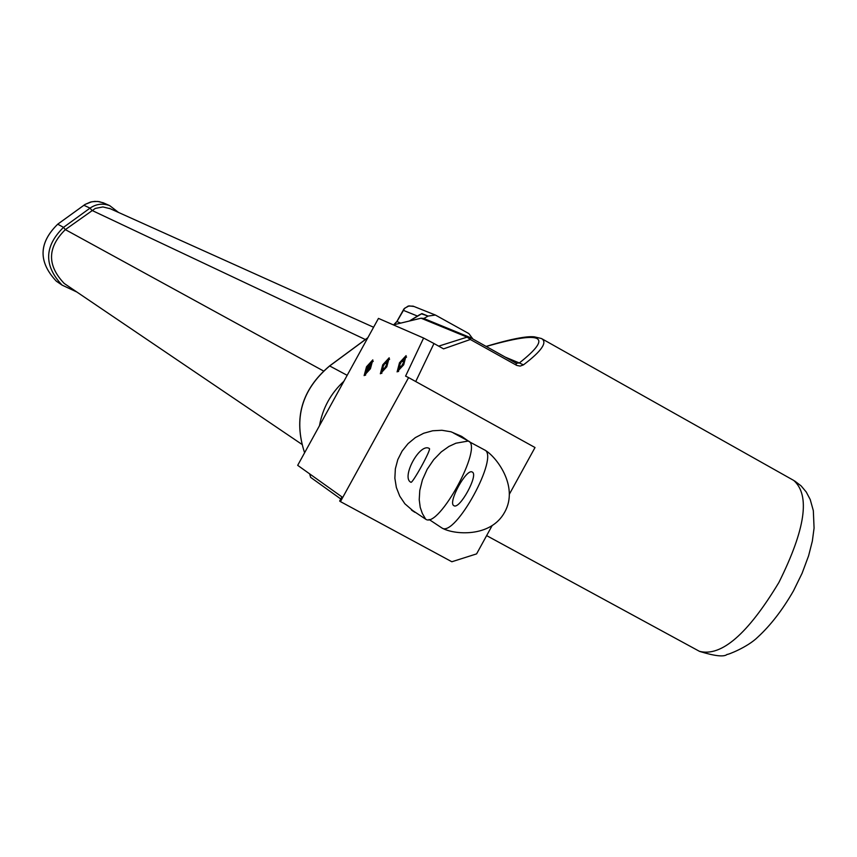 <?xml version="1.0" encoding="UTF-8"?>
<svg xmlns="http://www.w3.org/2000/svg" width="857" height="857" viewBox="0 0 857 857"><rect width="100%" height="100%" fill="white"/><g stroke="black" fill="none" stroke-linecap="round" stroke-linejoin="round"><path stroke-width="1.29" d="M67.735 285.842L64.221 283.463C46.942 265.306 47.317 247.362 65.346 229.622L95.288 208.433L102.915 206.933L110.339 208.754M472.914 339.029L468.865 333.598L435.41 315.044L428.072 316.072L421.923 313.587L418.687 315.258M418.773 315.28L421.494 313.844L428.072 316.072M427.632 316.329L423.84 318.493M319.49 425.683L343.914 381.247C330.791 393.331 322.65 408.136 319.49 425.683L297.69 465.34L341.932 496.899L339.661 501.034L340.443 501.602L451.843 561.753L476.588 553.89L492.154 525.555M340.786 498.988L310.62 477.349L309.656 473.878M415.731 381.536L433.974 343.518L423.604 338.044L378.462 318.397L343.914 381.247M423.604 338.044L405.586 376.105L408.596 377.594L340.443 501.602M370.428 368.746L364.139 375.623L366.528 366.753L372.816 359.876L370.428 368.746M403.711 364.793L397.102 371.906L399.491 362.757L406.089 355.644L403.711 364.793M386.796 366.796L380.358 373.791L382.747 364.793L389.185 357.798L386.796 366.796M509.283 494.36L535.014 447.525L408.596 377.594M414.67 512.261L404.868 503.777L399.737 496.117L396.352 487.472L394.863 478.217L395.356 468.79L397.798 459.609L402.094 451.103L408.028 443.658L415.334 437.616L423.679 433.256L432.689 430.771L441.933 430.278L450.996 431.789L461.366 436.245M420.433 515.7L411.478 509.733L425.661 519.171L422.33 513.461L420.219 507.355L419.223 499.727L419.791 490.397L422.426 479.866L427.182 469.282L433.706 459.673L441.28 451.885L448.897 446.454L455.913 443.208L468.361 441.012L453.589 433.096L461.773 436.459L469.454 441.826L484.484 449.893M504.677 512.165C519.331 486.165 495.646 455.678 484.494 449.904L484.494 449.904C500.006 455.528 454.96 538.078 441.891 527.966L441.923 527.987C453.374 534.714 490.686 538.089 504.677 512.165M441.891 527.966L429.068 519.481M429.346 448.532C431.757 448.843 412.206 484.173 410.899 482.255C400.862 477.756 419.876 442.319 429.314 448.511L429.346 448.532M472.293 472.078C478.849 474.692 459.577 509.947 453.921 505.684C447.365 503.048 466.529 467.933 472.271 472.068L472.293 472.078M468.361 441.012L468.361 441.012C483.594 446.476 438.623 528.994 425.736 519.213M433.974 343.518L443.562 348.863L470.343 339.49L516.782 365.425L520.178 366.089L523.477 364.857C541.763 350.952 547.752 342.168 541.453 338.526L534.372 336.833C531.061 336.501 521.227 335.858 486.112 346.41M523.477 364.857L519.321 362.972L516.182 363.229M393.352 324.878L421.066 318.204L467.119 337.133L470.343 339.49L470.322 337.572L467.119 337.133L438.688 346.142M423.712 318.44L421.066 318.204M419.502 314.808L409.421 321.011M373.224 361.215L372.077 362.083M365.607 373.781L365.478 375.237M371.113 362.94L370.01 367.707L367.342 371.692L365.864 372.57L371.113 362.94M366.378 369.421L368.735 365.136L370.835 363.443L370.578 366.068L368.21 370.363L366.11 372.045L366.378 369.421L368.156 370.406M370.545 366.132L368.735 365.136M406.539 356.994L405.19 358.001M398.612 369.828L398.473 371.552M404.322 358.804L403.229 363.743L400.444 367.867L398.891 368.746L398.784 366.764L400.337 363.111L402.619 359.822L404.322 358.804M399.383 365.51L401.826 361.076L404.033 359.329L403.818 362.029L401.365 366.475L399.158 368.21L399.383 365.51L401.269 366.55M403.754 362.147L401.826 361.076M389.614 359.137L388.36 360.069M381.836 371.842L381.708 373.427M387.45 360.904L386.346 365.757L383.625 369.806L382.104 370.695L382.008 368.756L383.55 365.146L385.789 361.911L387.45 360.904M382.608 367.503L385.007 363.132L387.16 361.418L386.925 364.075L384.525 368.456L382.361 370.16L382.608 367.503L384.439 368.51M386.871 364.171L385.007 363.132M323.475 370.963L65.346 229.622L63.514 227.351C44.189 246.302 43.707 265.552 62.068 285.113L76.819 292.001L62.068 285.113L56.316 281.171C38.19 261.878 38.661 242.885 57.73 224.191L57.698 224.223C38.64 242.874 38.179 261.867 56.316 281.171L60.204 283.828M118.502 212.429L109.728 205.648C102.765 203.109 96.209 203.923 90.039 208.112L91.881 210.372L365.35 339.533M83.847 205.262L90.039 208.112L63.514 227.351L57.73 224.191L85.1 204.416L90.446 202.081L94.763 201.384L99.112 201.62L104.64 203.388M329.527 366.057L329.602 365.918C301.632 389.549 293.298 418.505 304.599 452.775C293.383 418.516 301.728 389.581 329.677 365.95L367.782 337.829M367.867 337.679L329.602 365.918L347.171 375.323M486.208 346.464C542.663 330.309 553.697 335.815 519.321 362.972L505.298 357.133M541.967 338.815L793.743 480.445C810.379 495.185 805.43 529.197 778.884 582.481C747.743 634.126 721.24 657.062 699.376 651.288L486.626 535.614M423.412 318.322L470.322 337.572L516.139 363.207L470.364 337.604M516.717 363.464L516.139 363.207L516.214 365.136M393.888 324.749L396.984 321.504L404.708 308.199L409.078 305.885L414.038 306.506M396.952 321.546L400.712 323.11M403.154 310.266L417.327 316.008M409.614 320.968L421.923 313.587M118.523 212.44L109.728 205.648L103.311 202.798L97.666 201.438L91.86 201.738L85.089 204.405L57.708 224.191M301.75 444.258L64.221 283.463M373.588 327.256L109.257 208.272M411.51 510.086L413.674 511.533M794.621 480.948L801.113 485.887L806.244 492.004L810.219 499.524L813.325 510.633L814.075 528.073L812.34 541.121L808.601 555.797L802.109 573.247L793.496 590.837C782.559 609.863 770.657 625.289 757.781 637.126C747.572 647.271 726.94 655.198 727.132 654.373C724.176 657.126 715.006 656.141 699.612 651.416M393.684 324.803L396.887 321.471L404.043 308.788L408.211 306.056L413.149 306.153L435.41 315.044M365.639 372.324L365.575 375.173M370.824 362.918L373.213 361.333M398.655 368.478L398.569 371.488M404.011 358.783L406.539 357.101M381.879 370.428L381.804 373.363M387.15 360.883L389.603 359.254"/></g></svg>
